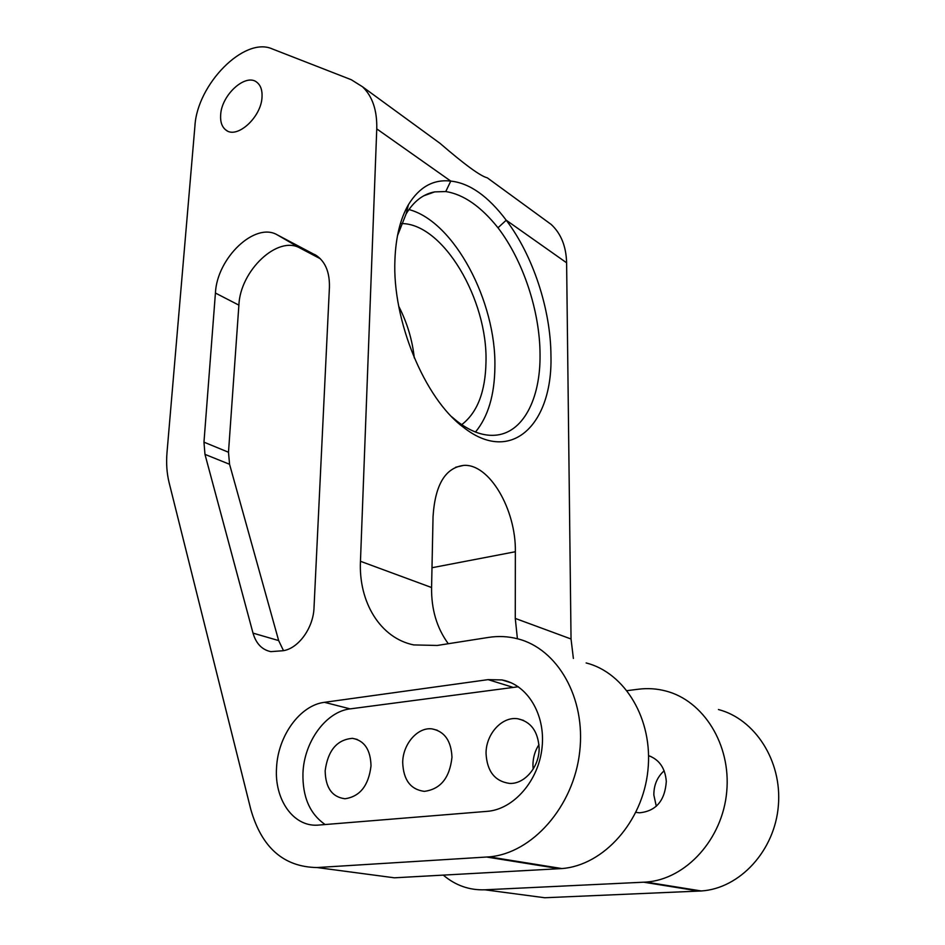 <?xml version="1.0" encoding="UTF-8"?>
<svg xmlns="http://www.w3.org/2000/svg" width="945" height="945" viewBox="0 0 945 945"><rect width="100%" height="100%" fill="white"/><g stroke="black" fill="none" stroke-linecap="round" stroke-linejoin="round"><path stroke-width="1.42" d="M451.804 416.828L456.978 421.186C470.078 431.274 482.564 435.976 494.436 435.279C522.762 433.79 540.552 399.215 540.044 354.67C539.973 311.555 523.317 260.808 497.991 227.78L506.225 220.209C533.074 255.563 550.734 309.558 550.947 355.509C552.919 423.927 511.481 465.79 463.015 426.951C424.612 398.447 392.092 320.367 394.927 259.792C395.801 237.089 400.302 218.708 408.441 204.663C419.344 186.968 433.46 179.101 450.765 181.086C469.618 183.129 488.104 196.17 506.225 220.209L566.61 262.793C566.173 246.373 561.023 233.58 551.148 224.414L544.438 219.523M276.542 767.848C274.322 799.151 292.938 826.556 317.366 825.174L487.136 811.353C513.702 809.463 538.804 780.535 542.076 747.365C545.631 714.207 527.109 684.381 501.96 679.939L488.104 679.632L324.466 702.324C300.144 705.159 277.877 735.871 276.542 767.848M518.309 686.755L350.158 708.88C326.013 711.597 304.066 741.707 302.955 773.128C302.4 796.824 309.818 813.964 325.198 824.572M497.991 227.78C480.91 206.435 463.511 194.363 445.768 191.54L434.665 191.894C423.159 194.032 413.627 201.391 406.09 213.983L397.467 235.742M408.937 209.542C454.391 221.591 496.302 301.75 494.885 367.014C494.578 395.034 488.104 416.71 475.477 432.03M401.448 223.552C443.288 223.469 487.797 299.766 485.99 361.9C485.446 391.726 477.355 412.646 461.703 424.659M398.766 306.357C407.13 322.635 412.303 339.81 414.288 357.907M533.157 769.135L532.933 765.166C532.992 757.642 535 750.779 538.969 744.613M486.049 753.59C487.065 771.392 494.896 781.338 509.52 783.405C524.664 784.397 539.607 766.608 539.122 747.932C538.036 731.383 530.936 721.673 517.825 718.779C502.067 716.133 485.765 734.111 486.049 753.59M402.7 762.485C403.361 779.897 410.555 789.524 424.281 791.367C440.512 789.264 449.737 777.889 451.97 757.228C451.202 740.821 444.552 731.383 432.03 728.89C417.666 726.929 402.818 744.046 402.7 762.485M325.163 770.754C325.493 787.752 332.097 797.084 344.972 798.749C359.939 796.6 368.633 785.638 371.019 765.863C370.558 749.692 364.38 740.526 352.497 738.34C337.022 739.604 327.903 750.413 325.163 770.754M220.657 114.936C221.484 94.594 246.338 72.363 257.264 82.617C260.796 85.652 262.379 90.448 262.025 97.004C261.399 117.31 236.687 139.529 225.808 129.961C221.921 126.878 220.209 121.87 220.657 114.936M648.589 755.657C659.303 759.579 665.209 768.167 666.308 781.42C664.937 800.769 655.96 811.235 639.399 812.806L635.926 812.369M656.303 806.274L653.845 795.017C653.81 785.082 657.247 777.014 664.146 770.789M573.379 658.441L571.04 638.997L566.61 262.793M718.448 709.541C754.76 718.932 782.188 760.69 778.373 805.553C774.9 850.429 740.018 888.501 701.273 890.97L544.733 897.75L484.844 889.8C469.275 890.32 455.431 885.418 443.288 875.117M445.768 191.54L450.765 181.086L376.76 128.886L360.458 561.283C358.509 601.953 380.162 638.123 413.745 644.927L437.24 645.459L488.423 637.426C498.298 635.89 508.02 636.339 517.6 638.796C557.314 648.613 586.113 697.741 579.663 752.055C573.603 806.368 532.425 853.288 489.191 856.867L317.083 867.545C283.724 867.037 261.611 847.606 250.756 809.251L169.096 482.588C166.804 473.244 166.107 463.168 167.017 452.348L194.918 126.098C197.103 84.436 244.164 36.312 272.16 48.88L351.304 79.734L362.526 86.786L440.004 143.321C464.716 164.643 480.485 176.148 487.289 177.825L487.301 177.825M571.04 638.997L515.273 618.42L515.356 551.738C516.147 509.532 489.203 463.274 463.534 465.412C445.225 467.846 435.066 484.927 433.046 516.655L431.582 587.53C431.274 609.371 436.838 628.106 448.296 643.722M253.012 633.126C256.071 643.604 262.001 649.782 270.802 651.637L282.968 650.739C298.36 648.672 313.397 627.941 314.012 607.741L329.415 287.587C329.829 272.68 325.564 262.048 316.646 255.705L277.263 234.856C254.926 221.626 216.96 258.079 215.425 293.044L203.966 442.165L204.97 454.368L253.012 633.126L278.657 640.58L283.488 650.644M376.76 128.886C377.197 110.329 372.448 96.295 362.526 86.786M627.09 690.653L638.572 689.2C647.774 688.054 656.87 688.657 665.882 691.031C703.222 700.576 731.158 744.317 726.729 791.65C722.641 838.995 686.082 879.358 646.026 882.087L484.844 889.8M515.273 618.42L517.411 638.749M586.136 662.941C624.858 672.675 653.373 719.334 647.904 770.423C642.801 821.512 603.725 865.384 561.873 868.561L394.408 877.81L317.083 867.545M425.77 132.938L440.004 143.321M320.355 258.765L300.167 248.133C277.818 234.903 240.184 270.624 238.884 305.14L228.489 452.242L229.564 464.279L278.657 640.58M360.458 561.283L431.582 587.53M515.356 551.738L431.995 567.732M699.135 891.1L643.817 882.228M486.805 857.056L559.558 868.727M512.391 687.145L488.104 679.632M350.158 708.88L324.466 702.324M229.564 464.279L204.97 454.368M228.489 452.242L203.966 442.165M238.884 305.14L215.425 293.044M300.167 248.133L277.263 234.856M316.244 255.433L314.531 254.441M456.978 421.186L463.015 426.951M434.665 191.894L423.738 195.804M650.951 756.52L648.589 755.858M225.808 129.961L227.107 130.776M352.497 738.34L357.245 739.451M432.03 728.89L437.287 730.237M517.825 718.779L523.542 720.397M701.273 890.97L646.026 882.087M463.534 465.412L455.62 467.255M489.191 856.867L561.873 868.561M487.289 177.825L551.148 224.414M511.41 682.892L501.96 679.939M406.09 213.983L408.441 204.663"/></g></svg>
